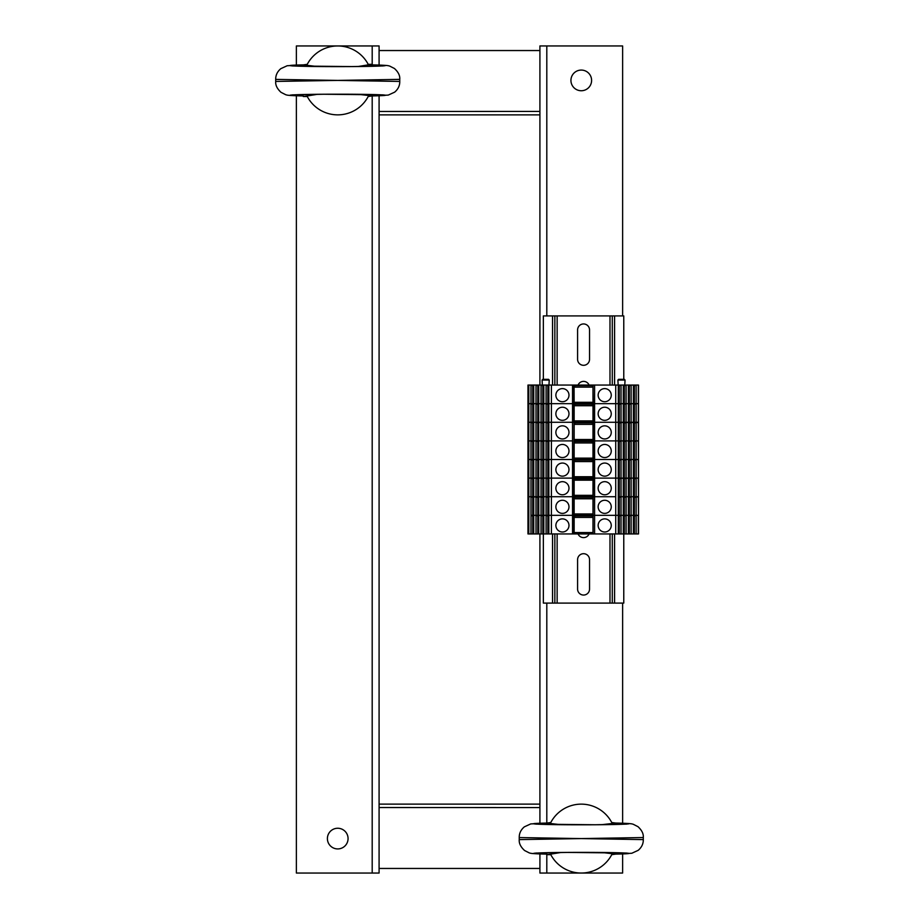 <?xml version="1.0" encoding="UTF-8"?>
<svg xmlns="http://www.w3.org/2000/svg" width="919" height="919" viewBox="0 0 919 919"><rect width="100%" height="100%" fill="white"/><g stroke="black" fill="none" stroke-linecap="round" stroke-linejoin="round"><path stroke-width="1.38" d="M379.087 95.76L379.087 114.875L539.913 114.875L539.913 385.061M379.087 114.875L379.087 804.125L539.913 804.125L539.913 533.939M379.087 868.455L539.913 868.455L379.087 868.455M379.087 807.261A2.297 2.297 0 0 0 380.236 807.571M379.087 807.525L538.764 807.571A2.297 2.297 0 0 0 539.913 807.261A2.297 2.297 0 0 1 538.764 807.571M539.913 50.545L379.087 50.545L539.913 50.545M538.764 111.429A2.297 2.297 0 0 1 539.913 111.739A2.297 2.297 0 0 0 538.764 111.429L379.087 111.475M380.236 111.429A2.297 2.297 0 0 0 379.087 111.739A2.297 2.297 0 0 1 380.236 111.429M581.267 70.074A10.339 10.339 0 0 1 590.216 85.582A10.339 10.339 0 0 1 572.319 85.582A10.339 10.339 0 0 1 581.267 70.074M539.913 114.875L539.913 45.95L622.622 45.95L622.622 315.906M622.622 853.935L622.622 873.05L539.913 873.05L539.913 853.935M539.913 823.24L539.913 804.125M622.622 603.094L622.622 823.24M337.732 848.926A10.339 10.339 0 0 1 328.784 833.418A10.339 10.339 0 0 1 346.681 833.418A10.339 10.339 0 0 1 337.732 848.926M379.087 804.125L379.087 873.05L296.377 873.05L296.377 95.76M296.377 65.065L296.377 45.95L379.087 45.95L379.087 65.065M601.486 852.464L615.73 854.107L611.744 854.67M611.997 854.176A34.462 34.462 0 0 1 550.538 854.176L561.049 852.464M550.791 854.67L546.805 854.67L550.538 854.176M611.744 822.505L615.73 823.068L601.486 824.711M561.049 824.711L546.805 823.068L550.791 822.505M550.538 822.999A34.462 34.462 0 0 1 611.997 822.999M581.267 838.587L519.235 839.61L519.235 837.565L581.267 838.587L643.289 837.542L643.3 839.61L581.267 838.587M357.951 94.289L372.195 95.932L368.209 96.495M368.462 96.001A34.462 34.462 0 0 1 307.003 96.001L317.514 94.289M307.256 96.495L303.27 96.495L307.003 96.001M372.195 66.317L372.195 64.893L368.462 64.812L357.951 66.536M317.514 66.536L303.27 64.893L307.256 64.33M307.003 64.824A34.462 34.462 0 0 1 368.462 64.824M275.711 81.435L275.711 81.458C275.355 85.122 277.124 88.752 281.019 92.325L285.729 94.726C287.291 95.128 286.682 95.53 303.27 95.944C273.965 95.335 296.803 94.175 337.732 94.197C378.662 94.175 401.5 95.335 372.195 95.932L388.277 95.082L394.665 92.153C398.145 89.177 399.845 85.605 399.765 81.435L337.732 80.412L275.7 81.435L275.7 79.39C275.62 75.22 277.32 71.648 280.8 68.672L287.188 65.743L303.27 64.881C273.965 65.49 296.803 66.65 337.732 66.627C378.662 66.65 401.5 65.49 372.195 64.893L372.195 45.95M368.209 64.33L372.195 64.33M275.7 79.39L337.732 80.412L399.754 79.367L399.765 81.435M589.538 559.671L589.538 589.079A5.973 5.973 -89.4 0 1 583.565 595.053A5.973 5.973 -89.4 0 1 577.591 589.079L577.591 559.671A5.973 5.973 -89.4 0 1 583.565 553.697A5.973 5.973 -89.4 0 1 589.538 559.671M589.079 533.939A5.973 5.973 -89.4 0 1 578.051 533.939M578.051 385.061A5.973 5.973 -89.4 0 1 589.079 385.061M589.538 329.921L589.538 359.329A5.973 5.973 -89.4 0 1 583.565 365.302A5.973 5.973 -89.4 0 1 577.591 359.329L577.591 329.921A5.973 5.973 -89.4 0 1 583.565 323.947A5.973 5.973 -89.4 0 1 589.538 329.921M623.771 533.939L623.771 603.094L612.284 603.094L612.284 533.939L612.284 603.094L543.359 603.094L543.359 533.939M623.771 379.317L623.771 315.906L543.359 315.906L543.359 379.317M612.284 315.906L612.284 385.061M554.846 315.906L554.846 385.061L554.846 315.906M554.846 533.939L554.846 603.094L554.846 533.939M638.326 385.061L638.533 533.939L633.398 533.939L633.398 478.11L638.326 478.11L638.533 496.719L636.143 496.719L636.143 478.11L638.533 478.11L638.326 459.5L636.143 459.5L638.533 459.5L638.326 440.89L636.143 440.89L638.533 440.89L638.326 422.281L636.143 422.281L636.143 403.671L638.326 403.671L636.143 403.671L636.143 385.061L638.326 385.061L638.533 422.281L633.398 423.199M633.398 533.939L631.112 533.939L631.112 515.329L633.398 515.329L631.112 515.329L631.112 496.719L633.398 496.719L631.112 496.719L631.112 478.11L633.398 478.11L633.398 422.281L628.366 423.199M631.112 533.939L628.366 533.939L628.366 422.281L623.323 423.199M628.366 533.939L623.323 533.939L623.323 422.281L618.292 423.199M623.323 533.939L618.292 533.939L618.292 422.281L593.444 422.281L592.985 385.061L592.985 533.939L593.444 422.281L574.065 422.281L574.065 385.061L546.805 385.061L547.85 385.969L547.85 403.671M592.985 533.939L573.686 533.939L574.065 422.281L548.838 422.281L548.838 385.061M573.686 533.939L546.093 533.939L546.093 422.281L551.4 422.281L551.4 403.671L546.805 403.671L547.85 404.578L547.85 422.281M546.093 533.939L541.061 533.939L541.061 403.671L546.093 403.671L546.093 422.281L543.807 422.281L543.807 385.061L541.773 385.061L543.807 385.98M541.061 533.939L536.018 533.939L536.018 422.281L546.805 422.281L547.85 423.188L547.85 440.89M536.018 533.939L530.987 533.939L530.987 403.671L536.018 403.671L536.018 422.281L533.732 422.281L533.732 385.061L531.699 385.061L532.744 385.969L532.744 403.671M532.744 440.89L532.744 423.188L531.699 422.281L528.597 422.281L536.742 422.281L538.764 423.199M532.744 422.281L532.744 404.578L531.699 403.671L528.804 403.671L530.987 403.671L530.987 385.061L527.966 385.061L527.966 403.671L528.689 403.671L528.689 385.061L528.804 403.671L528.689 422.281L527.966 422.281L527.966 533.939L528.689 533.939L528.689 478.11L527.966 478.11L528.804 478.11L528.689 403.671L527.966 403.671L527.966 422.281L528.597 422.281L528.597 440.89L527.966 440.89L528.804 440.89L528.597 459.5L527.966 459.5L528.804 459.5L528.597 496.719L527.966 496.719L528.804 496.719L528.597 515.329L527.966 515.329L528.804 515.329L528.597 533.939L530.987 533.939M574.145 533.939L574.145 403.671L572.537 403.671L572.537 422.281L573.686 422.281L573.686 403.671L548.838 403.671M573.686 385.061L573.686 403.671L592.985 403.671M633.398 478.11L615.73 478.11L615.73 459.5L618.292 459.5L615.73 459.5L615.73 440.89L618.292 440.89L615.73 440.89L615.73 422.281L618.292 422.281L618.292 403.671L594.593 403.671L594.593 422.281L592.985 422.281M593.065 533.939L593.065 440.89L615.73 440.89L594.593 440.89L594.593 422.281L615.73 422.281L615.73 403.671L620.325 403.671L618.292 404.59M621.037 533.939L621.037 515.329L623.323 515.329L621.037 515.329L621.037 496.719L623.323 496.719L621.037 496.719L621.037 459.5L623.323 459.5L621.037 459.5L621.037 440.89L623.323 440.89L621.037 440.89L621.037 422.281L623.323 422.281L623.323 403.671L620.325 403.671L621.037 403.671L621.037 385.061L618.292 385.98M618.292 422.281L621.037 422.281L621.037 403.671L625.357 403.671L623.323 404.59M626.069 533.939L626.069 515.329L628.366 515.329L626.069 515.329L626.069 496.719L628.366 496.719L626.069 496.719L626.069 459.5L628.366 459.5L626.069 459.5L626.069 440.89L628.366 440.89L626.069 440.89L626.069 422.281L628.366 422.281L628.366 403.671L625.357 403.671L626.069 403.671L626.069 385.061L623.323 385.98M623.323 422.281L626.069 422.281L626.069 403.671L630.388 403.671L628.366 404.59M628.366 478.546L631.112 478.11L631.112 459.5L633.398 459.5L631.112 459.5L631.112 440.89L633.398 440.89L631.112 440.89L631.112 422.281L633.398 422.281L633.398 403.671L630.388 403.671L631.112 403.671L631.112 385.061L628.366 385.98M628.366 422.281L631.112 422.281L631.112 403.671L635.431 403.671L633.398 404.59M636.143 403.671L635.431 403.671L636.143 403.671M537.787 422.281L537.787 404.578L536.018 403.671L538.764 403.671L538.764 385.061L536.742 385.061L538.764 385.98M542.819 422.281L542.819 404.578L541.773 403.671L538.764 403.671L538.764 422.281L543.807 423.199M543.807 385.061L546.093 385.061L546.093 403.671L546.805 403.671L543.807 403.671M598.154 413.78A6.548 6.548 0 0 1 607.976 408.105A6.548 6.548 0 0 1 607.976 419.455A6.548 6.548 0 0 1 598.154 413.78M555.88 413.78A6.548 6.548 0 0 1 565.702 408.105A6.548 6.548 0 0 1 565.702 419.455A6.548 6.548 0 0 1 555.88 413.78M618.292 404.107L620.325 404.107M619.28 422.281L619.28 404.578M618.901 422.281L618.901 404.59M623.323 404.107L625.357 404.107M624.311 422.281L624.311 404.578M623.932 422.281L623.932 404.59M628.366 404.107L630.388 404.107M629.343 422.281L629.343 404.578M628.975 422.281L628.975 404.59M633.398 404.107L635.431 404.107M634.386 422.281L634.386 404.578M634.007 422.281L634.007 404.59M574.145 420.902L592.985 420.902M574.145 421.695L592.985 421.695M592.985 404.28L574.145 404.28M574.145 405.738L592.985 405.738M533.732 404.59L532.744 404.578M531.699 404.107L533.732 404.107M533.123 422.281L533.123 404.59M537.799 404.59L538.764 404.59M536.742 404.107L538.764 404.107M538.155 422.281L538.155 404.59M542.842 404.59L543.807 404.59M541.773 404.107L543.807 404.107M543.198 422.281L543.198 404.59M548.838 404.59L547.85 404.578M546.805 404.107L548.838 404.107M548.229 422.281L548.229 404.59M633.398 478.546L636.143 478.11L636.143 440.89L633.398 441.809M628.366 440.89L631.112 440.89L628.366 441.809M623.323 440.89L626.069 440.89L623.323 441.809M618.292 440.89L621.037 440.89L618.292 441.809M592.985 440.89L574.065 440.89L574.145 422.281M574.145 478.719L574.834 479.121L574.834 478.11L572.537 478.11L572.537 459.5L551.4 459.5L574.145 459.5L572.537 459.5L572.537 440.89L551.4 440.89L551.4 422.281L572.537 422.281L572.537 440.89L548.838 440.89L548.838 422.281M532.744 459.5L532.744 441.798L531.699 440.89L528.804 440.89L551.4 440.89L551.4 459.5L548.838 459.5L548.838 440.89M633.398 422.281L636.143 422.281L636.143 440.89L633.398 440.89M598.154 432.389A6.548 6.548 0 0 1 607.976 426.715A6.548 6.548 0 0 1 607.976 438.064A6.548 6.548 0 0 1 598.154 432.389M555.88 432.389A6.548 6.548 0 0 1 565.702 426.715A6.548 6.548 0 0 1 565.702 438.064A6.548 6.548 0 0 1 555.88 432.389M618.292 422.717L620.325 422.717M619.28 440.89L619.28 423.188M618.901 440.89L618.901 423.199M623.323 422.717L625.357 422.717M624.311 440.89L624.311 423.188M623.932 440.89L623.932 423.199M628.366 422.717L630.388 422.717M629.343 440.89L629.343 423.188M628.975 440.89L628.975 423.199M633.398 422.717L635.431 422.717M634.386 440.89L634.386 423.188M634.007 440.89L634.007 423.199M574.145 439.512L592.985 439.512M574.145 440.304L592.985 440.304M592.985 422.889L574.145 422.889M574.145 424.348L592.985 424.348M537.787 459.5L537.787 441.798L536.742 440.89L533.732 440.89L533.732 422.281M542.819 459.5L542.819 441.798L541.773 440.89L538.764 440.89L538.764 422.281M547.85 459.5L547.85 441.798L546.805 440.89L543.807 440.89L543.807 422.281M533.732 423.199L532.744 423.188M531.699 422.717L533.732 422.717M533.123 440.89L533.123 423.199M537.787 440.89L537.787 423.188M536.742 422.717L538.764 422.717M538.155 440.89L538.155 423.199M542.819 440.89L542.819 423.188M541.773 422.717L543.807 422.717M543.198 440.89L543.198 423.199M548.838 423.199L547.85 423.188M546.805 422.717L548.838 422.717M548.229 440.89L548.229 423.199M633.398 459.5L636.143 459.5L633.398 460.419M628.366 459.5L631.112 459.5L628.366 460.419M623.323 459.5L626.069 459.5L623.323 460.419M618.292 459.5L621.037 459.5L618.292 460.419M593.065 385.061L593.065 440.89L594.593 440.89L594.593 459.5L615.73 459.5L574.145 459.5M532.744 478.11L532.744 460.408L531.699 459.5L528.804 459.5L551.4 459.5L551.4 478.11L548.838 478.11L548.838 459.5M574.145 440.89L574.145 478.11M598.154 450.999A6.548 6.548 0 0 1 607.976 445.324A6.548 6.548 0 0 1 607.976 456.674A6.548 6.548 0 0 1 598.154 450.999M555.88 450.999A6.548 6.548 0 0 1 565.702 445.324A6.548 6.548 0 0 1 565.702 456.674A6.548 6.548 0 0 1 555.88 450.999M618.292 441.327L620.325 441.327M619.28 459.5L619.28 441.798M618.901 459.5L618.901 441.809M623.323 441.327L625.357 441.327M624.311 459.5L624.311 441.798M623.932 459.5L623.932 441.809M628.366 441.327L630.388 441.327M629.343 459.5L629.343 441.798M628.975 459.5L628.975 441.809M633.398 441.327L635.431 441.327M634.386 459.5L634.386 441.798M634.007 459.5L634.007 441.809M574.145 458.121L592.985 458.121M574.145 458.914L592.985 458.914M592.985 441.499L574.145 441.499M574.145 442.958L592.985 442.958M537.787 478.11L537.787 460.408L536.742 459.5L533.732 459.5L533.732 440.89M542.819 478.11L542.819 460.408L541.773 459.5L538.764 459.5L538.764 440.89M547.85 478.11L547.85 460.408L546.805 459.5L543.807 459.5L543.807 440.89M533.732 441.809L532.744 441.798M531.699 441.327L533.732 441.327M533.123 459.5L533.123 441.809M537.799 441.809L538.764 441.809M536.742 441.327L538.764 441.327M538.155 459.5L538.155 441.809M542.842 441.809L543.807 441.809M541.773 441.327L543.807 441.327M543.198 459.5L543.198 441.809M548.838 441.809L547.85 441.798M546.805 441.327L548.838 441.327M548.229 459.5L548.229 441.809M638.326 533.939L638.326 515.329L636.143 515.329L638.533 515.329L638.326 496.719L633.398 497.638M628.366 496.719L631.112 496.719L628.366 497.638M623.323 496.719L626.069 496.719L623.323 497.638M618.292 496.719L621.037 496.719L618.292 497.638M618.292 533.939L615.73 533.939L615.73 515.329L618.292 515.329L615.73 515.329L615.73 496.719L574.065 496.719L574.065 478.11L546.805 478.11L547.85 479.017L547.85 496.719M572.537 533.939L572.537 515.329L551.4 515.329L574.145 515.329L572.537 515.329L572.537 496.719L551.4 496.719L551.4 478.11L572.537 478.11L572.537 496.719L548.838 496.719L548.838 478.11M532.744 515.329L532.744 497.627L531.699 496.719L528.804 496.719L551.4 496.719L551.4 515.329L548.838 515.329L548.838 496.719M574.834 478.11L592.985 478.11M574.145 515.329L615.73 515.329L594.593 515.329L594.593 496.719L615.73 496.719L615.73 478.11L594.593 478.11L594.593 496.719L592.985 496.719M528.804 385.061L528.804 478.11L531.699 478.11L528.804 478.11L528.804 533.939M532.744 496.719L532.744 479.017L531.699 478.11L533.732 478.11L533.732 459.5M533.732 478.11L536.742 478.11L533.732 478.11L533.732 496.719L538.764 497.638M537.787 496.719L537.787 479.017L536.742 478.11L538.764 478.11L538.764 459.5M538.764 478.11L541.773 478.11L538.764 478.11L538.764 496.719L543.807 497.638M542.819 496.719L542.819 479.017L541.773 478.11L543.807 478.11L543.807 459.5M543.807 478.11L546.805 478.11L543.807 478.11L543.807 496.719L546.805 496.719L547.85 497.627L547.85 515.329M598.154 488.219A6.548 6.548 0 0 1 607.976 482.544A6.548 6.548 0 0 1 607.976 493.894A6.548 6.548 0 0 1 598.154 488.219M555.88 488.219A6.548 6.548 0 0 1 565.702 482.544A6.548 6.548 0 0 1 565.702 493.894A6.548 6.548 0 0 1 555.88 488.219M618.292 478.546L620.325 478.546L618.292 479.029M619.28 496.719L619.28 479.017M623.323 478.11L620.325 478.546M618.901 496.719L618.901 479.029M623.323 478.546L625.357 478.546L623.323 479.029M624.311 496.719L624.311 479.017M628.366 478.11L625.357 478.546M623.932 496.719L623.932 479.029M630.388 478.546L628.366 479.029M629.343 496.719L629.343 479.017M628.975 496.719L628.975 479.029M635.431 478.546L633.398 479.029M634.386 496.719L634.386 479.017M634.007 496.719L634.007 479.029M574.145 495.341L592.985 495.341M574.145 496.134L592.985 496.134M574.834 479.121L592.295 479.121L592.295 478.11M592.985 478.719L592.295 479.121M574.145 480.177L592.985 480.177M533.732 479.029L532.744 479.017M531.699 478.546L533.732 478.546M533.123 496.719L533.123 479.029M537.799 479.029L538.764 479.029M536.742 478.546L538.764 478.546M538.155 496.719L538.155 479.029M542.842 479.029L543.807 479.029M541.773 478.546L543.807 478.546M543.198 496.719L543.198 479.029M548.838 479.029L547.85 479.017M546.805 478.546L548.838 478.546M548.229 496.719L548.229 479.029M636.143 533.939L636.143 515.329L633.398 516.248M628.366 515.329L631.112 515.329L628.366 516.248M623.323 515.329L626.069 515.329L623.323 516.248M618.292 515.329L621.037 515.329L618.292 516.248M532.744 533.939L532.744 516.237L531.699 515.329L551.4 515.329L551.4 533.939M574.145 496.719L574.065 533.939M633.398 496.719L636.143 496.719L636.143 515.329L633.398 515.329M598.154 506.828A6.548 6.548 0 0 1 607.976 501.154A6.548 6.548 0 0 1 607.976 512.503A6.548 6.548 0 0 1 598.154 506.828M555.88 506.828A6.548 6.548 0 0 1 565.702 501.154A6.548 6.548 0 0 1 565.702 512.503A6.548 6.548 0 0 1 555.88 506.828M618.292 497.156L620.325 497.156M619.28 515.329L619.28 497.627M618.901 515.329L618.901 497.638M623.323 497.156L625.357 497.156M624.311 515.329L624.311 497.627M623.932 515.329L623.932 497.638M628.366 497.156L630.388 497.156M629.343 515.329L629.343 497.627M628.975 515.329L628.975 497.638M633.398 497.156L635.431 497.156M634.386 515.329L634.386 497.627M634.007 515.329L634.007 497.638M574.145 513.951L592.985 513.951M574.145 514.743L592.985 514.743M592.985 497.328L574.145 497.328M574.145 498.787L592.985 498.787M537.787 533.939L537.787 516.237L536.742 515.329L533.732 515.329L533.732 496.719M542.819 533.939L542.819 516.237L541.773 515.329L538.764 515.329L538.764 496.719M547.85 533.939L547.85 516.237L546.805 515.329L543.807 515.329L543.807 496.719M533.732 497.638L532.744 497.627M531.699 497.156L533.732 497.156M533.123 515.329L533.123 497.638M537.787 515.329L537.787 497.627M536.742 497.156L538.764 497.156M538.155 515.329L538.155 497.638M542.819 515.329L542.819 497.627M541.773 497.156L543.807 497.156M543.198 515.329L543.198 497.638M548.838 497.638L547.85 497.627M546.805 497.156L548.838 497.156M548.229 515.329L548.229 497.638M615.73 533.939L593.444 533.939M594.593 533.939L594.593 515.329L592.985 515.329M598.154 525.438A6.548 6.548 0 0 1 607.976 519.763A6.548 6.548 0 0 1 607.976 531.113A6.548 6.548 0 0 1 598.154 525.438M555.88 525.438A6.548 6.548 0 0 1 565.702 519.763A6.548 6.548 0 0 1 565.702 531.113A6.548 6.548 0 0 1 555.88 525.438M618.292 515.766L620.325 515.766M619.28 533.939L619.28 516.237M618.901 533.939L618.901 516.248M623.323 515.766L625.357 515.766M624.311 533.939L624.311 516.237M623.932 533.939L623.932 516.248M628.366 515.766L630.388 515.766M629.343 533.939L629.343 516.237M628.975 533.939L628.975 516.248M633.398 515.766L635.431 515.766M634.386 533.939L634.386 516.237M634.007 533.939L634.007 516.248M574.145 532.561L592.985 532.561M574.145 533.353L592.985 533.353M592.985 515.938L574.145 515.938M574.145 517.397L592.985 517.397M533.732 533.939L533.732 515.329M538.764 533.939L538.764 515.329M543.807 533.939L543.807 515.329M548.838 533.939L548.838 515.329M533.732 516.248L532.744 516.237M531.699 515.766L533.732 515.766M533.123 533.939L533.123 516.248M537.799 516.248L538.764 516.248M536.742 515.766L538.764 515.766M538.155 533.939L538.155 516.248M542.842 516.248L543.807 516.248M541.773 515.766L543.807 515.766M543.198 533.939L543.198 516.248M548.838 516.248L547.85 516.237M546.805 515.766L548.838 515.766M548.229 533.939L548.229 516.248M618.292 478.11L594.593 478.11L594.593 459.5L592.985 459.5M598.154 469.609A6.548 6.548 0 0 1 607.976 463.934A6.548 6.548 0 0 1 607.976 475.284A6.548 6.548 0 0 1 598.154 469.609M555.88 469.609A6.548 6.548 0 0 1 565.702 463.934A6.548 6.548 0 0 1 565.702 475.284A6.548 6.548 0 0 1 555.88 469.609M618.292 459.937L620.325 459.937M619.28 478.11L619.28 460.408M618.901 478.11L618.901 460.419M623.323 459.937L625.357 459.937M624.311 478.11L624.311 460.408M623.932 478.11L623.932 460.419M628.366 459.937L630.388 459.937M629.343 478.11L629.343 460.408M628.975 478.11L628.975 460.419M633.398 459.937L635.431 459.937M634.386 478.11L634.386 460.408M634.007 478.11L634.007 460.419M574.145 476.731L592.985 476.731M574.145 477.524L592.985 477.524M592.985 460.109L574.145 460.109M574.145 461.568L592.985 461.568M533.732 460.419L532.744 460.408M531.699 459.937L533.732 459.937M533.123 478.11L533.123 460.419M537.799 460.419L538.764 460.419M536.742 459.937L538.764 459.937M538.155 478.11L538.155 460.419M542.842 460.419L543.807 460.419M541.773 459.937L543.807 459.937M543.198 478.11L543.198 460.419M548.838 460.419L547.85 460.408M546.805 459.937L548.838 459.937M548.229 478.11L548.229 460.419M618.292 403.671L618.292 385.061L615.73 385.061L615.73 403.671L594.593 403.671L594.593 385.061L593.444 385.061M572.537 385.061L572.537 403.671L551.4 403.671L551.4 385.061M538.764 385.061L541.061 385.061L541.061 403.671L538.764 403.671M533.732 385.061L536.018 385.061L536.018 403.671L533.732 403.671M574.145 403.671L574.065 385.061M574.145 385.061L592.985 385.061M615.73 385.061L594.593 385.061M618.292 385.061L620.325 385.061M623.323 403.671L623.323 385.061L621.037 385.061M623.323 385.061L625.357 385.061M628.366 403.671L628.366 385.061L626.069 385.061M628.366 385.061L630.388 385.061M633.398 403.671L633.398 385.061L631.112 385.061M633.398 385.061L635.431 385.061L633.398 385.98M636.143 385.061L635.431 385.061M530.987 385.061L531.699 385.061M536.018 385.061L536.742 385.061M541.061 385.061L541.773 385.061M546.093 385.061L546.805 385.061M618.717 379.317L624.357 379.317L618.717 379.317M542.899 379.317L548.54 379.317L542.899 379.317M598.154 395.17A6.548 6.548 0 0 1 607.976 389.495A6.548 6.548 0 0 1 607.976 400.845A6.548 6.548 0 0 1 598.154 395.17M555.88 395.17A6.548 6.548 0 0 1 565.702 389.495A6.548 6.548 0 0 1 565.702 400.845A6.548 6.548 0 0 1 555.88 395.17M618.292 385.498L620.325 385.498M619.28 403.671L619.28 385.969M618.901 403.671L618.901 385.98M623.323 385.498L625.357 385.498M624.311 403.671L624.311 385.969M623.932 403.671L623.932 385.98M628.366 385.498L630.388 385.498M629.343 403.671L629.343 385.969M628.975 403.671L628.975 385.98M633.398 385.498L635.431 385.498M634.386 403.671L634.386 385.969M634.007 403.671L634.007 385.98M574.145 402.292L592.985 402.292M574.145 403.085L592.985 403.085M592.985 385.67L574.145 385.67M574.145 387.129L592.985 387.129M533.732 385.98L532.744 385.969M531.699 385.498L533.732 385.498M533.123 403.671L533.123 385.98M537.787 403.671L537.787 385.969M536.742 385.498L538.764 385.498M538.155 403.671L538.155 385.98M542.819 403.671L542.819 385.969M541.773 385.498L543.807 385.498M543.198 403.671L543.198 385.98M548.838 385.98L547.85 385.969M546.805 385.498L548.838 385.498M548.229 403.671L548.229 385.98M546.805 45.95L546.805 315.906M546.805 603.094L546.805 822.505M546.805 852.683L546.805 854.107C517.5 853.51 540.338 852.35 581.267 852.372C622.197 852.35 645.035 853.51 615.73 854.107L631.812 853.257L638.2 850.328C641.68 847.352 643.38 843.78 643.3 839.61M546.805 854.67L546.805 873.05M372.195 873.05L372.195 96.495M643.289 837.565C643.645 833.878 641.876 830.248 637.981 826.675L633.271 824.274C631.709 823.872 632.318 823.47 615.73 823.056C645.035 823.665 622.197 824.825 581.267 824.803C540.338 824.825 517.5 823.665 546.805 823.068L530.722 823.918L524.335 826.847C520.855 829.823 519.155 833.395 519.235 837.565M557.144 315.906L557.144 385.061M557.144 533.939L557.144 603.094M609.986 315.906L609.986 385.061M609.986 533.939L609.986 603.094M612.284 533.939L612.284 603.094M614.581 315.906L614.581 385.061M614.581 533.939L614.581 603.094M552.549 315.906L552.549 385.061M552.549 533.939L552.549 603.094M574.834 404.682L574.834 403.671M592.295 404.682L592.295 403.671M574.834 423.291L574.834 422.281M592.295 423.291L592.295 422.281M574.834 441.901L574.834 440.89M592.295 441.901L592.295 440.89M574.834 497.73L574.834 496.719M592.295 497.73L592.295 496.719M574.834 516.34L574.834 515.329M592.295 516.34L592.295 515.329M574.834 460.511L574.834 459.5M592.295 460.511L592.295 459.5M618.165 385.061L617.901 380.041L625.046 380.041L624.357 379.317M542.348 385.061L542.084 380.041L549.229 380.041L548.54 379.317M574.834 386.072L574.834 385.061M592.295 386.072L592.295 385.061M535.788 824.125L595.213 824.757L626.712 824.125M626.747 853.05L567.322 852.418L535.823 853.05M546.805 854.119C530.217 853.705 530.826 853.303 529.264 852.901L524.554 850.5C520.659 846.927 518.89 843.297 519.246 839.61M292.253 65.95L351.678 66.582L383.177 65.95M383.212 94.875L323.787 94.243L292.288 94.875M372.195 64.881C388.783 65.295 388.174 65.697 389.736 66.099L394.446 68.5C398.341 72.073 400.11 75.703 399.754 79.39M638.533 385.061L638.533 533.939M617.901 380.041L618.59 379.317M624.782 385.061L625.046 380.041M542.084 380.041L542.773 379.317M548.965 385.061L549.229 380.041"/></g></svg>
